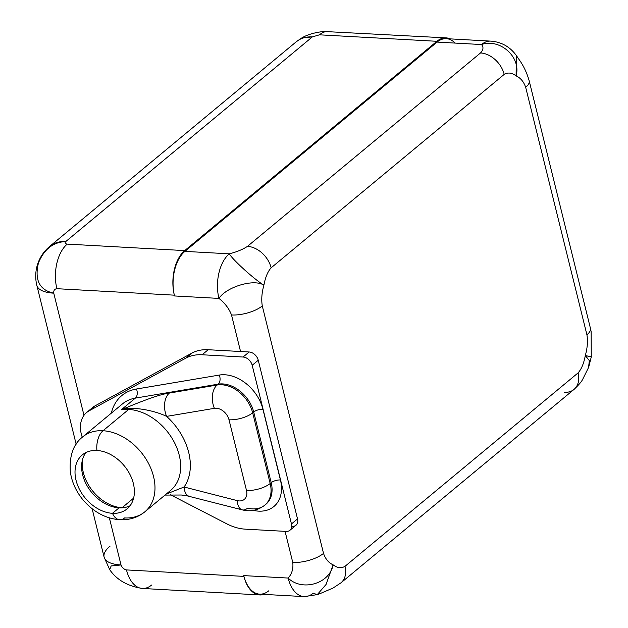<?xml version="1.0" encoding="UTF-8"?>
<svg xmlns="http://www.w3.org/2000/svg" width="628" height="628" viewBox="0 0 628 628"><rect width="100%" height="100%" fill="white"/><g stroke="black" fill="none" stroke-linecap="round" stroke-linejoin="round"><path stroke-width="0.94" d="M110.049 546.172A38.583 14.852 -13.9 0 0 104.115 557.177A38.583 14.852 -13.9 0 0 121.016 564.965L111.14 565.954L109.704 569.667C116.698 579.88 127.594 586.144 142.391 588.46A33.323 19.162 -86.8 0 1 126.479 569.918L243.939 576.394L243.743 575.609L288.15 578.058C291.918 573.913 293.457 568.709 292.758 562.437L285.065 531.351L292.758 562.437C293.457 568.709 291.918 573.913 288.15 578.058A33.323 19.162 93.2 0 0 304.062 596.6A33.323 19.162 93.2 0 0 313.278 593.177L317.242 594.661L326.05 584.472L333.107 564.831C337.291 568.018 341.263 568.513 345.007 566.323L578.066 372.906C581.442 369.193 583.852 363.4 585.304 355.542C587.415 348.077 587.957 341.161 586.921 334.795L525.683 87.331C523.744 81.718 520.549 77.903 516.098 75.886C511.914 72.707 507.942 72.212 504.198 74.402L271.139 267.811C267.764 271.531 265.354 277.317 263.901 285.183C253.963 278.463 226.308 286.949 218.936 298.41L174.537 295.961L174.341 295.168L56.881 288.692C54.558 288.99 53.513 290.481 53.757 293.166L83.979 415.32L53.757 293.166C53.513 290.481 54.558 288.99 56.881 288.692A33.323 19.162 -86.8 0 1 67.243 244.111L184.703 250.596A33.323 19.162 93.2 0 0 174.341 295.168A33.323 19.162 -86.8 0 1 184.891 251.381L229.299 253.83C232.643 259.709 253.83 279.028 263.901 285.183C261.79 292.648 261.248 299.556 262.284 305.922L323.522 553.394A22.796 8.776 166.1 0 1 292.758 562.437A22.796 8.776 166.1 0 0 323.522 553.394C325.453 559.006 328.656 562.821 333.107 564.831L326.058 584.464L317.25 594.653M109.358 517.872L121.016 564.965A38.583 14.852 166.1 0 1 104.115 557.177L109.704 569.667L111.14 565.954L121.016 564.965C122.115 567.696 123.936 569.345 126.479 569.918L243.939 576.394A33.323 19.162 93.2 0 0 263.988 594.386A33.323 19.162 93.2 0 1 259.851 594.936L142.391 588.46A33.323 19.162 -86.8 0 1 126.479 569.918C123.936 569.345 122.115 567.696 121.016 564.965L109.358 517.872M76.153 444.184L36.848 285.387A38.583 14.852 -13.9 0 0 53.757 293.166A38.583 14.852 166.1 0 1 36.848 285.387C35.396 279.421 35.349 273.431 36.714 267.41C38.771 258.948 43.089 251.954 49.667 246.427A38.583 27.844 50.3 0 1 65.752 241.552C53.184 242.094 44.078 249.23 38.441 262.967C34.391 280.057 39.501 290.12 53.757 293.166C39.501 290.12 34.391 280.057 38.441 262.967C44.078 249.23 53.184 242.094 65.752 241.552C64.566 242.91 65.069 243.766 67.243 244.111C65.069 243.766 64.566 242.91 65.752 241.552A38.583 27.844 -129.7 0 0 49.667 246.427L296.251 41.786A38.583 27.844 50.3 0 1 312.336 36.911L65.752 241.552L312.336 36.911A38.583 27.844 -129.7 0 0 296.251 41.786L301.691 38.01L312.336 36.911L319.44 34.823L312.336 36.911M86.625 412.51L92.693 407.47A29.814 21.517 50.3 0 1 95.213 405.767L89.137 410.806A29.814 21.517 -129.7 0 0 86.625 412.51A29.814 21.517 -129.7 0 0 82.268 437.269A29.814 21.517 -129.7 0 1 89.137 410.806L185.778 358.164L89.137 410.806L95.213 405.767L191.846 353.124A49.102 35.443 50.3 0 1 208.182 349.725L240.555 351.515L231.52 314.973C229.087 308.615 224.895 303.089 218.936 298.41C224.895 303.089 229.087 308.615 231.52 314.973A22.796 8.776 -13.9 0 0 262.284 305.922C261.248 299.556 261.79 292.648 263.901 285.183C265.354 277.317 267.764 271.531 271.139 267.811A22.796 16.454 -129.7 0 0 247.463 246.364L480.522 52.948A22.796 16.454 50.3 0 1 504.198 74.402C507.942 72.212 511.914 72.707 516.098 75.886C521.452 56.936 499.707 38.08 481.495 44.541C483.733 46.982 483.411 49.785 480.522 52.948A22.796 16.454 50.3 0 1 504.198 74.402L271.139 267.811A22.796 16.454 -129.7 0 0 247.463 246.364C242.84 249.434 236.787 251.922 229.299 253.83C236.787 251.922 242.84 249.434 247.463 246.364L480.522 52.948C483.411 49.785 483.733 46.982 481.495 44.541L437.088 42.092L184.891 251.381L437.088 42.092A33.323 19.162 -86.8 0 1 455.104 43.081M90.558 409.621A29.814 21.517 50.3 0 1 95.213 405.767L191.846 353.124A49.102 35.443 50.3 0 1 208.182 349.725L202.106 354.765L243.083 357.026L249.151 351.986L208.182 349.725L202.106 354.765A49.102 35.443 -129.7 0 0 185.778 358.164L191.846 353.124L185.778 358.164A49.102 35.443 -129.7 0 1 202.106 354.765L243.083 357.026L249.151 351.986L240.555 351.515L231.52 314.973A22.796 8.776 -13.9 0 0 262.284 305.922L323.522 553.394C325.453 559.006 328.656 562.821 333.107 564.831C329.59 584.064 301.707 591.615 288.15 578.058C301.707 591.615 329.59 584.064 333.107 564.831C337.291 568.018 341.263 568.513 345.007 566.323L578.066 372.906A22.796 16.454 50.3 0 1 574.008 389.423A22.796 16.454 50.3 0 1 564.501 392.304M292.31 526.374A8.768 6.327 -129.7 0 0 297.531 518.916L258.257 360.236A8.768 6.327 -129.7 0 0 249.151 351.986A8.768 6.327 50.3 0 1 258.257 360.236L252.189 365.276A8.768 6.327 -129.7 0 0 243.083 357.026A8.768 6.327 -129.7 0 1 252.189 365.276L291.455 523.956L252.189 365.276L258.257 360.236L297.531 518.916A8.768 6.327 50.3 0 1 295.969 525.267L289.893 530.307A8.768 6.327 -129.7 0 0 291.455 523.956L297.531 518.916L291.455 523.956A8.768 6.327 -129.7 0 1 286.242 531.414A8.768 6.327 -129.7 0 0 289.893 530.307M446.115 37.884A33.323 19.162 93.2 0 1 450.174 38.881A33.323 19.162 93.2 0 0 436.892 41.299L184.703 250.596A33.323 19.162 93.2 0 0 174.341 295.168A33.323 19.162 -86.8 0 1 184.891 251.381L229.299 253.83A33.323 19.162 93.2 0 0 218.936 298.41L174.537 295.961L174.341 295.168L56.881 288.692A33.323 19.162 -86.8 0 1 67.243 244.111L184.703 250.596L436.892 41.299L319.44 34.823A33.323 19.162 -86.8 0 1 328.656 31.408A33.323 19.162 -86.8 0 0 319.44 34.823L436.892 41.299A33.323 19.162 93.2 0 1 446.115 37.884L323.608 31.463C314.306 32.585 307.006 34.76 301.699 38.002L301.668 38.025M229.299 253.83C232.643 259.709 253.83 279.028 263.901 285.183C253.963 278.463 226.308 286.949 218.936 298.41A33.323 19.162 -86.8 0 1 229.299 253.83M268.878 590.728A33.323 19.162 -86.8 0 1 243.939 576.386L243.743 575.609L288.15 578.058A33.323 19.162 -86.8 0 0 304.062 596.6L259.654 594.151A33.323 19.162 -86.8 0 1 243.939 576.386A33.323 19.162 93.2 0 0 259.851 594.936M304.062 596.6L317.344 594.622L320.052 593.625L333.052 588.036L340.941 582.839A22.796 16.454 -129.7 0 0 345.007 566.323A22.796 16.454 -129.7 0 1 340.949 582.839L574.008 389.423A22.796 16.454 50.3 0 0 578.066 372.906C581.442 369.193 583.852 363.4 585.304 355.542L591.286 356.83M590.43 328.295A22.796 8.776 166.1 0 1 586.921 334.795L525.683 87.331A22.796 8.776 -13.9 0 0 529.192 80.824L590.43 328.295A22.796 8.776 166.1 0 1 586.921 334.795C587.957 341.161 587.415 348.077 585.304 355.542L589.339 360.613L588.546 367.537L589.347 360.621L585.304 355.542L591.278 356.924L591.129 331.576L590.453 328.373M529.192 80.824C526.845 72.644 523.407 65.453 518.877 59.252L516.334 55.507L516.098 75.886C520.549 77.903 523.744 81.718 525.683 87.331A22.796 8.776 -13.9 0 0 529.192 80.824A22.796 8.776 -13.9 0 0 529.168 80.745M516.287 55.445L516.098 75.886C521.452 56.936 499.707 38.08 481.495 44.541A33.323 19.162 -86.8 0 1 490.711 41.118A33.323 19.162 93.2 0 0 481.495 44.541L437.088 42.092A33.323 19.162 -86.8 0 1 446.312 38.669L490.711 41.118C501.442 41.95 509.983 46.747 516.326 55.5M151.615 585.037A33.323 19.162 -86.8 0 1 142.391 588.46M82.629 459.209A37.264 26.894 -129.7 0 0 122.06 507.722L133.623 498.13L122.06 507.722A37.264 26.894 -129.7 0 0 122.923 507.754A37.264 26.894 50.3 0 1 122.06 507.722A6.139 3.533 -86.8 0 1 121.918 507.84A6.139 3.533 93.2 0 0 122.06 507.722A37.264 26.894 50.3 0 1 82.629 459.209M119.069 507.84A35.074 25.316 -129.7 0 0 130.067 505.752A35.074 25.316 50.3 0 1 119.069 507.84L112.475 513.312A35.074 25.316 -129.7 0 0 127.092 508.876A35.074 25.316 -129.7 0 0 129.847 474.266A35.074 25.316 -129.7 0 0 96.924 450.472A17.537 10.087 -86.8 0 1 103.008 430.737A48.662 35.121 50.3 0 1 148.695 463.762A48.662 35.121 50.3 0 1 144.872 511.789A48.662 35.121 -129.7 0 0 148.695 463.762A48.662 35.121 -129.7 0 0 103.008 430.737A17.537 10.087 93.2 0 0 96.924 450.472A35.074 25.316 -129.7 0 0 76.051 480.31A35.074 25.316 -129.7 0 0 112.475 513.312A35.074 25.316 -129.7 0 0 133.348 483.474A35.074 25.316 -129.7 0 0 96.924 450.472A35.074 25.316 -129.7 0 0 82.299 454.9A35.074 25.316 -129.7 0 0 79.544 489.51A35.074 25.316 -129.7 0 0 112.475 513.312A17.537 10.087 93.2 0 0 119.736 519.733A17.537 10.087 -86.8 0 1 112.475 513.312L119.069 507.84A35.074 25.316 50.3 0 1 87.575 486.606A35.074 25.316 50.3 0 1 85.918 452.553A35.074 25.316 -129.7 0 0 87.575 486.606A35.074 25.316 -129.7 0 0 119.069 507.84M119.736 519.733A17.537 10.087 93.2 0 0 124.587 517.935A48.662 35.121 -129.7 0 0 144.872 511.789C137.917 517.496 129.533 520.149 119.736 519.733C105.669 518.61 93.423 511.993 83.006 499.88C75.996 491.316 71.765 481.927 70.32 471.714C69.245 455.692 73.382 444.082 82.715 436.892A48.662 35.121 50.3 0 1 103.008 430.737A48.662 35.121 -129.7 0 0 82.715 436.892L122.507 403.867A48.662 35.121 50.3 0 1 135.365 398.113L121.259 409.817A48.662 35.121 50.3 0 1 128.693 409.425L103.008 430.737L128.693 409.425A48.662 35.121 50.3 0 1 174.38 442.442A48.662 35.121 50.3 0 1 170.565 490.468L144.872 511.789M164.999 495.084L181.327 495.013L186.445 495.673L242.212 509.858A17.537 8.604 104.4 0 0 247.628 508.13A29.814 21.517 -129.7 0 0 264.859 505.124A29.814 21.517 -129.7 0 0 270.173 483.521A17.537 6.751 166.1 0 1 246.506 490.484A12.277 8.863 -129.7 0 1 237.227 500.618A17.537 8.604 104.4 0 0 242.212 509.858A17.537 8.604 -75.6 0 1 237.227 500.618L184.083 487.006L237.227 500.618A12.277 8.863 -129.7 0 0 246.506 490.484L229.008 419.787A12.277 8.863 -129.7 0 0 214.384 408.333L166.601 416.38A55.68 40.184 50.3 0 1 184.083 487.006A17.537 8.604 -75.6 0 0 189.067 496.238A17.537 8.604 -75.6 0 1 184.083 487.006L166.153 494.126L184.083 487.006A55.68 40.184 -129.7 0 0 166.601 416.38C155.823 411.034 133.403 405.845 121.259 409.817A48.662 35.121 50.3 0 1 128.693 409.425A48.662 35.121 50.3 0 1 174.38 442.442A48.662 35.121 50.3 0 1 170.565 490.468M166.601 416.38A17.537 11.194 -99.6 0 1 169.379 393.057L217.162 385.011A17.537 11.194 80.4 0 0 214.384 408.333L166.601 416.38A17.537 11.194 -99.6 0 1 169.379 393.057C161.145 394.07 145.107 399.651 121.259 409.817C145.107 399.651 161.145 394.07 169.379 393.057L217.162 385.011L218.191 384.163L135.365 398.113L121.259 409.817M122.507 403.867A48.662 35.121 50.3 0 1 135.365 398.113A6.837 4.365 80.4 0 0 136.449 389.015A55.507 40.059 -129.7 0 0 111.329 413.145A55.507 40.059 50.3 0 1 136.449 389.015L219.266 375.065L136.449 389.015A6.837 4.365 -99.6 0 1 135.365 398.113L218.191 384.163A6.837 4.365 80.4 0 0 219.266 375.065A36.652 26.455 50.3 0 1 262.928 409.26L280.426 479.957A36.652 26.455 50.3 0 1 253.351 510.368A36.652 26.455 -129.7 0 0 280.426 479.957L262.928 409.26A36.652 26.455 -129.7 0 0 219.266 375.065A6.837 4.365 -99.6 0 1 218.191 384.163A29.814 21.517 50.3 0 1 253.704 411.976L252.676 412.824A17.537 6.751 166.1 0 1 229.008 419.787A12.277 8.863 -129.7 0 0 214.384 408.333A17.537 11.194 -99.6 0 1 217.162 385.011A29.814 21.517 50.3 0 1 252.676 412.824A29.814 21.517 -129.7 0 0 217.162 385.011L218.191 384.163A29.814 21.517 50.3 0 1 253.704 411.976A6.837 2.63 166.1 0 1 262.928 409.26A6.837 2.63 -13.9 0 0 253.704 411.976L271.202 482.673A6.837 2.63 166.1 0 1 280.426 479.957A6.837 2.63 -13.9 0 0 271.202 482.673A29.814 21.517 50.3 0 1 265.887 504.268A29.814 21.517 50.3 0 0 271.202 482.673L253.704 411.976L252.676 412.824L270.173 483.521L271.202 482.673L270.173 483.521A29.814 21.517 50.3 0 1 264.859 505.124L265.887 504.268M170.518 494.793L226.771 523.831A49.102 35.443 -129.7 0 0 245.265 529.153L286.242 531.414L245.265 529.153A49.102 35.443 -129.7 0 1 226.771 523.831L170.518 494.793M246.506 490.484A17.537 6.751 -13.9 0 0 270.173 483.521L252.676 412.824A17.537 6.751 -13.9 0 1 229.008 419.787L246.506 490.484M104.115 557.177L92.135 508.766M588.679 367.231L582.713 379.273C581.654 381.534 578.757 384.917 574.008 389.415M588.695 367.215L591.278 356.94M264.859 505.124C257.943 510.368 250.391 511.946 242.212 509.858"/></g></svg>
